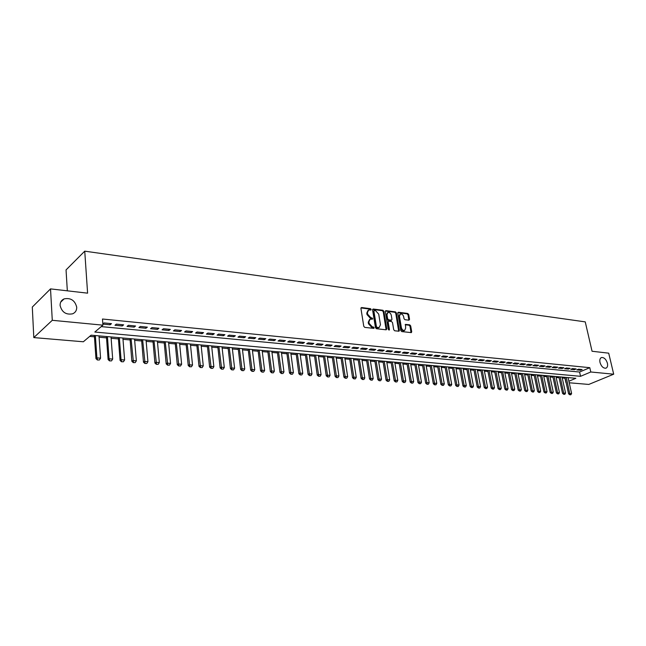 <?xml version="1.0" encoding="UTF-8"?>
<svg xmlns="http://www.w3.org/2000/svg" width="646" height="646" viewBox="0 0 646 646"><rect width="100%" height="100%" fill="white"/><g stroke="black" fill="none" stroke-linecap="round" stroke-linejoin="round"><path stroke-width="0.97" d="M371.184 309.442L370.489 308.683L361.615 307.544L360.928 308.417L363.763 326.295L364.764 327.393L373.873 328.378L374.147 327.772L373.453 327.013L372.306 326.884L369.124 323.396L368.882 321.91L370.142 319.148L372.387 319.181L372.661 318.575L370.82 317.679L367.647 314.198L367.413 312.721L368.64 309.999L370.917 310.032L371.184 309.442M370.546 310.032L369.843 309.071L360.969 307.932L361.615 307.544M373.501 328.378L372.807 327.393L371.66 327.256L372.306 326.884M372.015 319.181L371.321 318.203L370.174 318.066L370.82 317.679M600.005 362.463C601.321 366.444 603.275 368.357 605.875 368.204C607.418 367.55 607.926 365.894 607.418 363.246C606.101 359.273 604.139 357.367 601.539 357.521C600.013 358.175 599.504 359.822 600.005 362.463M60.094 305.437C61.838 312.236 66.029 315.03 72.667 313.803C75.445 312.535 76.793 310.33 76.713 307.189C74.96 300.398 70.761 297.628 64.099 298.88C61.378 300.14 60.046 302.32 60.094 305.437M408.926 320.19L409.548 319.334L408.708 314.513L407.755 313.455L398.445 312.26L397.815 313.124L400.786 330.518L401.747 331.584L411.34 332.617L411.712 331.769L410.686 325.899L409.734 324.841L405.502 324.397L405.64 328.16L404.646 330.437C403.08 330.607 401.998 329.686 401.392 327.667L399.43 316.217L400.407 313.988C401.974 313.811 403.064 314.731 403.669 316.75L404 318.648L404.953 319.705L408.926 320.19M568.876 381.237L575.836 378.298L91.118 335.177L83.342 341.774L33.802 337.592L32.3 307.06L50.525 288.891L87.598 293.163L84.739 251.165L585.244 321.878L592.059 351.254L608.71 353.168L613.7 374.195L588.789 384.435L569.223 382.779M50.525 288.891L52.278 320.303L102.924 325.164L94.825 332.036L580.552 376.311L590.783 371.991L613.7 374.195M101.228 326.601L579.575 372.031L589.79 367.679L102.48 319.019L102.924 325.164M589.79 367.679L590.783 371.991M383.894 311.348L382.925 310.274L373.243 309.03L372.572 309.902L375.455 327.627L376.448 328.717L386.163 329.815L386.817 328.927L383.894 311.348L383.248 311.735L382.27 310.661L372.613 309.426M385.969 310.661L395.457 311.881L396.418 312.947L399.381 330.364L399.01 331.22L394.69 330.784L393.713 329.71L392.518 322.596L391.549 321.53L388.569 321.224L388.189 322.079L389.433 329.517L389.158 330.114L388.294 329.379L385.315 311.525L385.969 310.661L385.355 311.025M102.851 324.098L110.127 324.801L111.492 323.654L104.119 322.935L102.843 324.026M123.628 324.841L116.369 324.13L114.996 325.269L122.247 325.972L123.628 324.841M135.571 326.004L128.425 325.309L127.036 326.432L134.174 327.118L135.571 326.004M147.336 327.151L140.295 326.464L138.898 327.579L145.923 328.257L147.336 327.151M158.916 328.281L151.988 327.603L150.575 328.709L157.495 329.379L158.916 328.281M170.334 329.395L163.503 328.725L162.073 329.815L168.889 330.477L170.334 329.395M181.574 330.486L174.848 329.831L173.403 330.913L180.121 331.56L181.574 330.486M192.653 331.568L186.024 330.922L184.562 331.996L191.184 332.633L192.653 331.568M203.563 332.633L197.03 331.996L195.56 333.053L202.085 333.683L203.563 332.633M214.319 333.675L207.883 333.053L206.397 334.103L212.825 334.725L214.319 333.675M224.913 334.709L218.574 334.095L217.08 335.137L223.411 335.75L224.913 334.709M235.362 335.726L229.112 335.121L227.602 336.154L233.852 336.76L235.362 335.726M245.658 336.736L239.496 336.13L237.978 337.155L244.14 337.753L245.658 336.736M255.808 337.721L249.736 337.131L248.209 338.141L254.274 338.73L255.808 337.721M265.821 338.698L259.829 338.116L258.295 339.118L264.279 339.699L265.821 338.698M275.689 339.659L269.786 339.085L268.235 340.079L274.138 340.652L275.689 339.659M285.419 340.612L279.597 340.038L278.038 341.031L283.86 341.589L285.419 340.612M295.02 341.548L289.279 340.983L287.712 341.96L293.454 342.517L295.02 341.548M304.484 342.469L298.823 341.912L297.249 342.881L302.909 343.43L304.484 342.469M313.827 343.381L308.239 342.832L306.656 343.793L312.244 344.334L313.827 343.381M323.04 344.278L317.525 343.737L315.934 344.689L321.442 345.222L323.04 344.278M332.125 345.158L326.69 344.633L325.091 345.578L330.526 346.103L332.125 345.158M341.096 346.038L335.726 345.513L334.127 346.45L339.489 346.967L341.096 346.038M349.946 346.902L344.649 346.385L343.042 347.314L348.331 347.823L349.946 346.902M358.675 347.75L353.451 347.241L351.836 348.162L357.06 348.662L358.675 347.75M367.299 348.59L362.14 348.089L360.516 349.001L365.676 349.494L367.299 348.59M375.802 349.421L370.715 348.921L369.084 349.825L374.179 350.318L375.802 349.421M384.209 350.237L379.178 349.744L377.547 350.649L382.569 351.133L384.209 350.237M392.493 351.044L387.535 350.56L385.896 351.456L390.854 351.933L392.493 351.044M400.681 351.844L395.78 351.367L394.141 352.248L399.034 352.724L400.681 351.844M408.765 352.627L403.928 352.159L402.28 353.039L407.109 353.507L408.765 352.627M416.743 353.41L411.97 352.942L410.315 353.814L415.087 354.274L416.743 353.41M424.624 354.178L419.908 353.717L418.253 354.581L422.968 355.034L424.624 354.178M432.408 354.937L427.749 354.484L426.085 355.34L430.745 355.785L432.408 354.937M440.096 355.688L435.493 355.235L433.829 356.083L438.424 356.527L440.096 355.688M447.686 356.422L443.14 355.978L441.476 356.826L446.015 357.262L447.686 356.422M455.188 357.157L450.698 356.721L449.027 357.553L453.516 357.989L455.188 357.157M462.593 357.876L458.159 357.448L456.488 358.28L460.921 358.708L462.593 357.876M469.917 358.595L465.532 358.167L463.86 358.99L468.237 359.41L469.917 358.595M477.152 359.297L472.824 358.877L471.144 359.693L475.472 360.113L477.152 359.297M484.298 359.992L480.018 359.58L478.339 360.387L482.61 360.799L484.298 359.992M491.356 360.678L487.132 360.266L485.445 361.074L489.676 361.485L491.356 360.678M498.341 361.364L494.158 360.952L492.478 361.752L496.653 362.156L498.341 361.364M505.237 362.035L501.11 361.631L499.423 362.422L503.549 362.826L505.237 362.035M512.052 362.697L507.974 362.301L506.286 363.092L510.364 363.48L512.052 362.697M518.795 363.359L514.757 362.963L513.069 363.746L517.107 364.134L518.795 363.359M525.456 364.005L521.467 363.617L519.78 364.392L523.761 364.78L525.456 364.005M532.046 364.643L528.097 364.263L526.409 365.03L530.35 365.418L532.046 364.643M538.554 365.281L534.654 364.901L532.958 365.668L536.858 366.048L538.554 365.281M544.99 365.911L541.138 365.531L539.442 366.29L543.294 366.67L544.99 365.911M551.361 366.532L547.55 366.161L545.846 366.912L549.657 367.283L551.361 366.532M557.651 367.146L553.88 366.775L552.185 367.526L555.956 367.889L557.651 367.146M563.877 367.752L560.147 367.388L558.451 368.131L562.182 368.495L563.877 367.752M570.03 368.349L566.348 367.994L564.644 368.729L568.335 369.084L570.03 368.349M576.119 368.947L572.477 368.591L570.773 369.326L574.423 369.673L576.119 368.947M576.838 369.908L580.447 370.255L582.143 369.528L578.541 369.181L576.838 369.908M89.689 336.388L94.437 336.808M99.088 337.22L106.517 337.874M111.128 338.278L118.42 338.924M122.99 339.32L130.137 339.949M134.667 340.353L141.676 340.967M146.174 341.363L153.054 341.976M157.511 342.364L164.262 342.961M168.679 343.349L175.3 343.93M179.685 344.318L186.185 344.891M190.53 345.279L196.909 345.836M201.221 346.216L207.487 346.773M211.767 347.144L217.912 347.685M222.151 348.065L228.183 348.598M232.399 348.961L238.317 349.486M242.5 349.857L248.314 350.366M252.457 350.73L258.174 351.238M262.284 351.602L267.888 352.094M271.974 352.45L277.481 352.934M281.527 353.297L286.937 353.774M290.958 354.129L296.272 354.597M300.261 354.945L305.485 355.405M309.442 355.752L314.57 356.204M318.502 356.552L323.533 356.996M327.433 357.343L332.391 357.779M336.259 358.118L341.12 358.546M344.964 358.885L349.744 359.305M353.564 359.644L358.255 360.056M362.051 360.387L366.662 360.799M370.424 361.13L374.963 361.526M378.693 361.857L383.159 362.253M386.865 362.576L391.25 362.963M394.932 363.286L399.236 363.666M402.894 363.989L407.133 364.36M410.767 364.683L414.926 365.047M418.535 365.37L422.629 365.733M426.215 366.048L430.236 366.403M433.797 366.71L437.754 367.065M441.291 367.372L445.183 367.719M448.695 368.026L452.523 368.365M456.011 368.672L459.774 369.003M463.239 369.31L466.937 369.633M470.385 369.94L474.019 370.255M477.442 370.562L481.02 370.877M484.419 371.175L487.94 371.482M491.315 371.781L494.779 372.088M498.139 372.387L501.546 372.685M504.881 372.976L508.232 373.275M511.543 373.566L514.838 373.856M518.132 374.147L521.37 374.43M524.649 374.72L527.839 375.003M531.093 375.286L534.226 375.56M537.464 375.851L540.549 376.117M543.762 376.4L546.799 376.675M549.996 376.949L552.984 377.216M556.158 377.498L559.097 377.757M562.254 378.031L565.129 378.193M84.739 251.165L66.045 269.923L67.329 290.821M33.802 337.592L52.278 320.303M564.943 378.273L565.88 382.497M579.575 372.031L580.552 376.311M110.127 324.801L110.038 323.517M122.247 325.972L122.142 324.696M134.174 327.118L134.069 325.859M145.923 328.257L145.818 327.005M157.495 329.379L157.382 328.128M168.889 330.477L168.776 329.242M180.121 331.56L180 330.332M191.184 332.633L191.063 331.414M202.085 333.683L201.956 332.472M212.825 334.725L212.695 333.522M223.411 335.75L223.282 334.555M233.852 336.76L233.715 335.573M244.14 337.753L243.994 336.574M254.274 338.73L254.136 337.559M264.279 339.699L264.133 338.536M274.138 340.652L273.985 339.497M283.86 341.589L283.707 340.442M293.454 342.517L293.3 341.379M302.909 343.43L302.756 342.299M312.244 344.334L312.083 343.204M321.442 345.222L321.288 344.108M330.526 346.103L330.364 344.988M339.489 346.967L339.328 345.86M348.331 347.823L348.162 346.724M357.06 348.662L356.891 347.572M365.676 349.494L365.499 348.412M374.179 350.318L374.002 349.244M382.569 351.133L382.392 350.059M390.854 351.933L390.677 350.867M399.034 352.724L398.857 351.666M407.109 353.507L406.932 352.45M415.087 354.274L414.91 353.233M422.968 355.034L422.783 354M430.745 355.785L430.559 354.759M438.424 356.527L438.238 355.502M446.015 357.262L445.829 356.245M453.516 357.989L453.322 356.972M460.921 358.708L460.735 357.698M468.237 359.41L468.051 358.409M475.472 360.113L475.278 359.111M482.61 360.799L482.417 359.814M489.676 361.485L489.482 360.5M496.653 362.156L496.459 361.179M503.549 362.826L503.355 361.849M510.364 363.48L510.17 362.511M517.107 364.134L516.905 363.173M523.761 364.78L523.567 363.819M530.35 365.418L530.148 364.465M536.858 366.048L536.656 365.095M543.294 366.67L543.092 365.725M549.657 367.283L549.455 366.347M555.956 367.889L555.746 366.96M562.182 368.495L561.972 367.566M568.335 369.084L568.125 368.163M574.423 369.673L574.213 368.761M580.447 370.255L580.237 369.342M368.042 310.355L366.758 313.108L367.413 312.721M370.174 318.066L367.001 314.586L366.758 313.108M369.544 319.504L368.236 322.289L368.882 321.91M371.66 327.256L368.47 323.775L368.236 322.289M386.122 329.807L383.248 311.735M374.373 310.516L373.905 311.13L376.44 326.674L377.135 327.433L379.202 327.482L380.454 324.72L378.717 314.126L375.568 310.669L374.373 310.516M374.05 310.613L373.259 311.517L373.905 311.13M379.121 327.53L376.481 327.813L375.786 327.054L373.259 311.517M385.347 311.049L394.803 312.26L395.457 311.881M398.687 331.236L395.764 313.326L394.803 312.26M388.399 321.328L387.535 322.459L388.771 329.888L389.433 329.517M391.282 315.248C390.668 313.197 389.554 312.268 387.955 312.454L386.962 314.707L387.64 318.761L388.609 319.835L391.589 320.141L391.96 319.294L391.282 315.248M387.495 312.729L386.308 315.087L386.962 314.707M391.105 320.416L387.955 320.214L386.986 319.14L386.308 315.087M399.971 314.239L398.776 316.597L399.43 316.217M404.412 330.566L403.984 330.8C402.418 330.978 401.336 330.049 400.73 328.031L398.776 316.597M411.017 332.633L410.024 326.262L409.079 325.213L405.163 324.744M408.861 320.182L408.046 314.885L407.101 313.835L397.839 312.648M94.348 335.46L95.955 358.651L96.908 357.884L100.574 358.167L98.999 335.88M97.376 359.983L99.371 359.992L97.376 359.983L95.955 358.651M95.35 335.549L96.908 357.884L97.538 359.854M100.574 358.167L99.371 359.992M106.42 336.534L108.108 359.556L109.069 358.796L112.687 359.071L111.031 336.946M109.529 360.88L111.5 360.888L109.529 360.88L108.108 359.556M107.438 336.631L109.069 358.796L109.691 360.751M112.687 359.071L111.5 360.888M118.315 337.592L120.075 360.444L121.052 359.701L124.613 359.967L122.885 338.003M121.496 361.76L123.434 361.768L121.496 361.76L120.075 360.444M119.349 337.688L121.052 359.701L121.658 361.631M124.613 359.967L123.434 361.768M130.032 338.633L131.865 361.324L132.85 360.581L136.354 360.848L134.562 339.037M133.278 362.624L135.2 362.632L133.278 362.624L131.865 361.324M131.073 338.73L133.447 362.503M136.354 360.848L135.2 362.632M141.571 339.667L143.477 362.188L144.478 361.453L147.926 361.712L146.061 340.062M144.89 363.48L146.779 363.488L144.89 363.48L143.477 362.188M142.629 339.756L145.051 363.359M147.926 361.712L146.779 363.488M152.941 340.676L154.919 363.036L155.928 362.309L159.328 362.567L157.39 341.072M156.324 364.32L158.189 364.328L156.324 364.32L154.919 363.036M154.014 340.773L156.494 364.199M159.328 362.567L158.189 364.328M164.141 341.669L166.184 363.876L167.201 363.157L170.552 363.407L168.558 342.065M167.589 365.151L169.438 365.16L167.589 365.151L166.184 363.876M165.223 341.766L167.758 365.03M170.552 363.407L169.438 365.16M175.179 342.655L177.287 364.699L178.32 363.989L181.623 364.239L179.564 343.042M178.692 365.967L180.509 365.975L178.692 365.967L177.287 364.699M176.277 342.751L178.861 365.854M181.623 364.239L180.509 365.975M186.056 343.624L188.236 365.515L189.27 364.812L192.524 365.055L190.409 344.011M189.625 366.775L191.426 366.775L189.625 366.775L188.236 365.515M187.17 343.72L189.803 366.662M192.524 365.055L191.426 366.775M196.78 344.576L199.016 366.322L200.066 365.62L203.272 365.862L201.092 344.956M200.405 367.566L202.182 367.574L200.405 367.566L199.016 366.322M197.902 344.673L200.583 367.453M203.272 365.862L202.182 367.574M207.35 345.513L209.643 367.114L210.701 366.419L213.858 366.653L211.63 345.893M211.032 368.349L212.792 368.349L211.032 368.349L209.643 367.114M208.48 345.618L211.21 368.236M213.858 366.653L212.792 368.349M217.775 346.442L220.125 367.889L221.182 367.203L224.299 367.437L222.014 346.821M221.505 369.124L223.241 369.124L221.505 369.124L220.125 367.889M218.913 346.547L221.683 369.011M224.299 367.437L223.241 369.124M228.046 347.354L230.452 368.656L231.526 367.978L234.595 368.204L232.253 347.734M231.833 369.883L233.545 369.883L231.833 369.883L230.452 368.656M229.201 347.459L232.011 369.77M234.595 368.204L233.545 369.883M238.18 348.259L240.635 369.415L241.717 368.737L244.745 368.971L242.355 348.63M242.016 370.634L243.704 370.634L242.016 370.634L240.635 369.415M239.343 348.364L242.193 370.521M244.745 368.971L243.704 370.634M248.169 349.147L250.68 370.166L251.762 369.496L254.75 369.714L252.311 349.518M252.053 371.369L253.725 371.369L252.053 371.369L250.68 370.166M249.34 349.252L252.231 371.264M254.75 369.714L253.725 371.369M258.02 350.027L260.58 370.901L261.678 370.239L264.618 370.457L262.131 350.39M261.953 372.104L263.608 372.096L261.953 372.104L260.58 370.901M259.199 350.132L262.131 371.991M264.618 370.457L263.608 372.096M267.743 350.891L270.351 371.628L271.449 370.965L274.356 371.184L271.821 351.254M271.716 372.823L273.347 372.815L271.716 372.823L270.351 371.628M268.93 350.996L271.893 372.71M274.356 371.184L273.347 372.815M277.328 351.739L279.984 372.346L281.091 371.692L283.957 371.902L281.373 352.102M281.341 373.525L282.956 373.525L281.341 373.525L279.984 372.346M278.523 351.844L281.527 373.42M283.957 371.902L282.956 373.525M286.784 352.587L289.489 373.049L290.595 372.403L293.421 372.613L290.805 352.942M290.837 374.228L292.436 374.228L290.837 374.228L289.489 373.049M287.987 352.692L291.023 374.123M293.421 372.613L292.436 374.228M296.118 353.41L298.864 373.751L299.978 373.105L302.764 373.315L300.099 353.766M300.212 374.922L301.795 374.914L300.212 374.922L298.864 373.751M297.322 353.524L300.398 374.809M302.764 373.315L301.795 374.914M305.324 354.234L308.11 374.438L309.232 373.8L311.986 374.01L309.281 354.581M309.458 375.601L311.017 375.592L309.458 375.601L308.11 374.438M306.535 354.339L309.644 375.496M311.986 374.01L311.017 375.592M314.408 355.042L317.234 375.116L318.365 374.486L321.078 374.688L318.333 355.389M318.575 376.271L320.125 376.263L318.575 376.271L317.234 375.116M315.628 355.147L318.761 376.166M321.078 374.688L320.125 376.263M323.371 355.841L326.238 375.786L327.369 375.156L330.049 375.358L327.272 356.188M327.579 376.933L329.105 376.925L327.579 376.933L326.238 375.786M324.599 355.946L327.764 376.828M330.049 375.358L329.105 376.925M332.222 356.624L335.129 376.448L336.267 375.827L338.908 376.02L336.09 356.972M336.461 377.587L337.971 377.579L336.461 377.587L335.129 376.448M333.457 356.737L336.647 377.482M338.908 376.02L337.971 377.579M340.951 357.399L343.898 377.103L345.037 376.481L347.653 376.683L344.794 357.747M345.23 378.233L346.724 378.225L345.23 378.233L343.898 377.103M342.194 357.513L345.416 378.128M347.653 376.683L346.724 378.225M349.575 358.167L352.555 377.749L353.701 377.135L356.277 377.329L353.386 358.506M353.879 378.871L355.357 378.863L353.879 378.871L352.555 377.749M350.818 358.28L354.073 378.766M356.277 377.329L355.357 378.863M358.086 358.926L361.098 378.378L362.253 377.773L364.796 377.967L361.873 359.265M362.422 379.501L363.884 379.493L362.422 379.501L361.098 378.378M359.337 359.039L362.616 379.396M364.796 377.967L363.884 379.493M366.484 359.677L369.536 379.008L370.691 378.403L373.202 378.596L370.247 360.008M370.852 380.123L372.298 380.114L370.852 380.123L369.536 379.008M367.744 359.79L371.046 380.018M373.202 378.596L372.298 380.114M374.785 360.411L377.87 379.63L379.024 379.032L381.503 379.218L378.516 360.743M379.178 380.736L380.615 380.728L379.178 380.736L377.87 379.63M376.045 360.525L379.372 380.631M381.503 379.218L380.615 380.728M382.973 361.138L386.09 380.244L387.253 379.646L389.7 379.832L386.679 361.469M387.398 381.342L388.819 381.334L387.398 381.342L386.09 380.244M384.241 361.251L387.592 381.245M389.7 379.832L388.819 381.334M391.064 361.857L394.213 380.849L395.376 380.26L397.791 380.437L394.746 362.188M395.514 381.939L396.919 381.931L395.514 381.939L394.213 380.849M392.34 361.97L395.707 381.843M397.791 380.437L396.919 381.931M399.058 362.567L402.232 381.439L403.395 380.857L405.785 381.035L402.708 362.899M403.532 382.529L404.921 382.521L403.532 382.529L402.232 381.439M400.334 362.689L403.726 382.432M405.785 381.035L404.921 382.521M406.948 363.27L410.153 382.028L411.324 381.455L413.682 381.625L410.581 363.593M411.445 383.11L412.818 383.102L411.445 383.11L410.153 382.028M408.232 363.391L411.639 383.013M413.682 381.625L412.818 383.102M414.74 363.964L417.97 382.61L419.149 382.036L421.475 382.214L418.35 364.287M419.262 383.684L420.627 383.676L419.262 383.684L417.97 382.61M416.024 364.078L419.456 383.587M421.475 382.214L420.627 383.676M422.444 364.651L425.698 383.191L426.877 382.618L429.178 382.787L426.021 364.974M426.99 384.257L428.33 384.249L426.99 384.257L425.698 383.191M423.728 364.764L427.184 384.16M429.178 382.787L428.33 384.249M430.05 365.329L433.329 383.756L434.508 383.191L436.785 383.361L433.603 365.644M434.613 384.814L435.945 384.806L434.613 384.814L433.329 383.756M431.342 365.442L434.815 384.725M436.785 383.361L435.945 384.806M437.56 365.999L440.871 384.322L442.05 383.756L444.295 383.926L441.097 366.314M442.147 385.371L443.471 385.363L442.147 385.371L440.871 384.322M438.86 366.112L442.348 385.274M444.295 383.926L443.471 385.363M444.989 366.662L448.324 384.871L449.503 384.313L451.724 384.483L448.502 366.968M449.6 385.92L450.9 385.912L449.6 385.92L448.324 384.871M446.289 366.775L449.794 385.824M451.724 384.483L450.9 385.912M452.321 367.308L455.68 385.42L456.867 384.863L459.056 385.032L455.81 367.622M456.948 386.461L458.248 386.453L456.948 386.461L455.68 385.42M453.629 367.429L457.15 386.373M459.056 385.032L458.248 386.453M459.572 367.954L462.956 385.961L464.143 385.412L466.307 385.573L463.037 368.26M464.224 386.994L465.5 386.986L464.224 386.994L462.956 385.961M460.881 368.075L464.417 386.906M466.307 385.573L465.5 386.986M466.743 368.591L470.143 386.494L473.47 386.106L470.183 368.898M471.402 387.527L472.67 387.511L471.402 387.527L470.143 386.494M468.051 368.713L471.604 387.439M473.47 386.106L472.67 387.511M473.825 369.221L477.241 387.027L478.436 386.478L480.551 386.639L477.241 369.528M478.5 388.052L479.76 388.036L478.5 388.052L477.241 387.027M475.133 369.342L478.702 387.955M480.551 386.639L479.76 388.036M480.818 369.843L484.266 387.543L487.544 387.164L484.217 370.15M485.517 388.569L486.761 388.553L485.517 388.569L484.266 387.543M482.134 369.964L485.719 388.472M487.544 387.164L486.761 388.553M487.738 370.465L491.202 388.06L494.465 387.681L491.113 370.764M492.454 389.078L493.681 389.062L492.454 389.078L491.202 388.06M489.054 370.578L492.648 388.989M494.465 387.681L493.681 389.062M494.578 371.07L498.058 388.577L501.296 388.198L497.937 371.369M499.31 389.578L500.529 389.57L499.31 389.578L498.058 388.577M495.894 371.184L499.503 389.49M501.296 388.198L500.529 389.57M501.336 371.668L504.841 389.078L508.055 388.698L504.671 371.967M506.084 390.079L507.288 390.063L506.084 390.079L504.841 389.078M502.661 371.789L506.278 389.99M508.055 388.698L507.288 390.063M508.022 372.266L511.543 389.578L514.733 389.199L511.341 372.564M512.779 390.572L513.974 390.564L512.779 390.572L511.543 389.578M509.347 372.387L512.981 390.483M514.733 389.199L513.974 390.564M514.636 372.855L518.165 390.071L521.338 389.7L517.922 373.146M519.4 391.064L520.587 391.048L519.4 391.064L518.165 390.071M515.96 372.968L519.602 390.975M521.338 389.7L520.587 391.048M521.169 373.436L524.722 390.555L527.871 390.184L524.439 373.727M525.949 391.541L527.128 391.533L525.949 391.541L524.722 390.555M522.493 373.55L526.151 391.46M527.871 390.184L527.128 391.533M527.629 374.01L531.198 391.04L534.331 390.668L530.883 374.3M532.425 392.017L533.588 392.009L532.425 392.017L531.198 391.04M528.961 374.131L532.627 391.936M534.331 390.668L533.588 392.009M534.024 374.575L537.601 391.516L540.71 391.145L537.254 374.866M538.821 392.493L539.975 392.477L538.821 392.493L537.601 391.516M535.348 374.696L539.022 392.405M540.71 391.145L539.975 392.477M540.339 375.14L543.94 391.985L547.025 391.621L543.552 375.431M545.151 392.954L546.298 392.946L545.151 392.954L543.94 391.985M541.671 375.261L545.353 392.873M547.025 391.621L546.298 392.946M546.589 375.697L550.198 392.453L553.275 392.09L549.786 375.98M551.418 393.422L552.548 393.406L551.418 393.422L550.198 392.453M547.921 375.819L551.619 393.333M553.275 392.09L552.548 393.406M552.774 376.247L556.4 392.913L559.444 392.55L555.948 376.529M557.611 393.874L558.733 393.858L557.611 393.874L556.4 392.913M554.106 376.368L557.805 393.794M559.444 392.55L558.733 393.858M558.887 376.788L562.529 393.374L565.557 393.01L562.044 377.07M563.732 394.326L564.846 394.31L563.732 394.326L562.529 393.374M560.219 376.909L563.934 394.246M565.557 393.01L564.846 394.31M564.935 377.329L568.585 393.826L571.597 393.462L568.076 377.611M569.788 394.771L570.894 394.754L569.788 394.771L568.585 393.826M566.267 377.45L569.99 394.69M571.597 393.462L570.894 394.754M369.843 309.071L370.489 308.683M372.807 327.393L373.453 327.013M371.321 318.203L371.967 317.816M367.001 314.586L367.647 314.198M368.47 323.775L369.124 323.396M386.163 329.298L386.817 328.927M372.613 309.41L373.243 309.03M382.27 310.661L382.925 310.274M375.786 327.054L376.44 326.674M376.481 327.813L377.135 327.433M377.676 327.95L378.33 327.57M395.764 313.326L396.418 312.947M398.727 330.728L399.381 330.364M387.535 322.459L388.189 322.079M386.986 319.14L387.64 318.761M387.955 320.214L388.609 319.835M390.668 320.545L391.323 320.166M400.73 328.031L401.392 327.667M405.187 324.688L405.761 324.365M409.079 325.213L409.734 324.841M410.024 326.262L410.686 325.899M411.05 332.133L411.712 331.769M397.855 312.607L398.445 312.26M407.101 313.835L407.755 313.455M408.046 314.885L408.708 314.513M408.886 319.705L409.548 319.334M60.684 302.134L64.099 298.88M601.135 357.698L601.539 357.521M378.548 327.861L379.202 327.482M390.935 320.513L391.589 320.141M403.984 330.8L404.646 330.437"/></g></svg>
